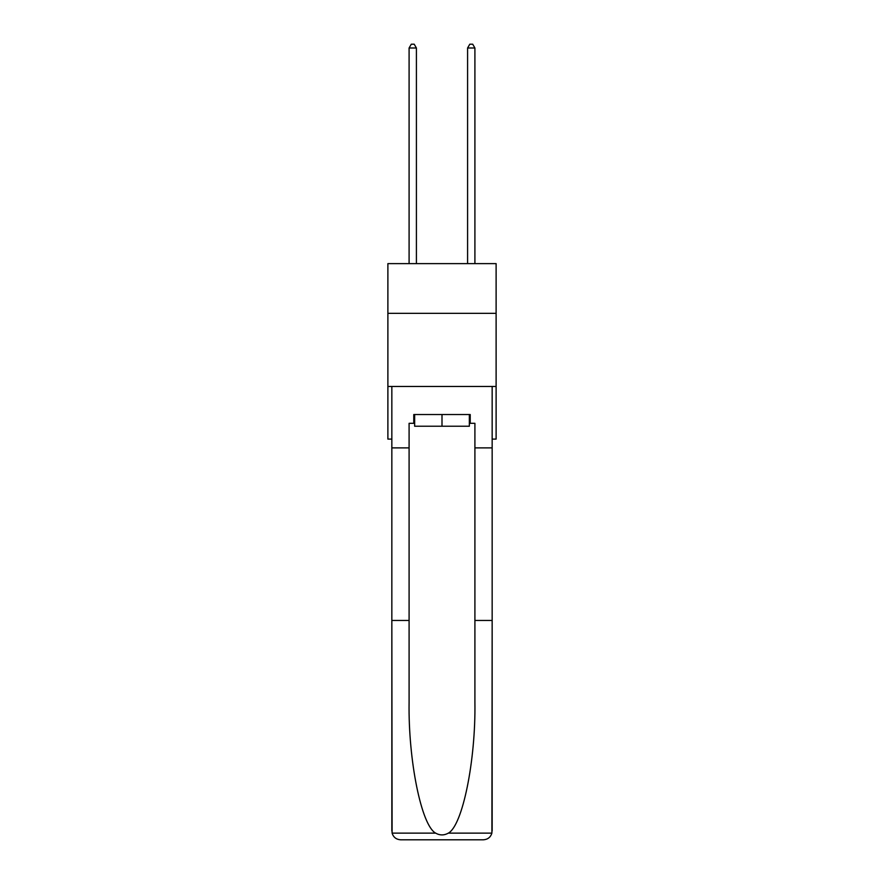 <?xml version="1.0" encoding="UTF-8"?>
<svg xmlns="http://www.w3.org/2000/svg" width="884" height="884" viewBox="0 0 884 884"><rect width="100%" height="100%" fill="white"/><g stroke="black" fill="none" stroke-linecap="round" stroke-linejoin="round"><path stroke-width="1.33" d="M496.112 313.334L496.112 263.62L387.888 263.62L387.888 313.334L496.112 313.334L496.112 439.105L492.156 439.105M496.112 386.463L387.888 386.463L387.888 313.334M387.888 386.463L387.888 439.105L391.844 439.105M469.349 414.541L469.349 426.232L414.651 426.232L414.651 414.541M442 414.541L442 426.232M469.349 423.314L470.222 423.314L470.222 414.541L413.778 414.541L413.778 423.314L409.093 423.314L409.093 620.446L391.844 620.446L392.098 833.126C393.424 837.281 396.264 839.502 400.618 839.8L422.839 839.8M400.618 839.8L483.382 839.8L400.618 839.8M461.161 839.8L483.382 839.8C487.736 839.502 490.576 837.281 491.902 833.126L492.156 620.446L492.156 831.026M409.093 620.446L409.093 702.261C408.187 760.373 421.392 825.49 435.635 833.126C439.867 835.49 444.122 835.49 448.365 833.126C462.608 825.49 475.813 760.373 474.907 702.261L474.907 423.314L470.222 423.314M391.844 831.026L391.844 386.463L492.156 386.463L492.156 447.879L474.907 447.879M409.093 447.879L391.844 447.879M492.156 447.879L492.156 620.446L474.907 620.446M413.778 423.314L414.651 423.314M416.408 263.62L416.408 48.001L409.093 48.001L409.093 263.62M409.093 48.001L411.292 44.2L414.209 44.2L416.408 48.001M474.907 263.62L474.907 48.001L467.592 48.001L467.592 263.62M467.592 48.001L469.791 44.2L472.708 44.2L474.907 48.001M392.098 833.126L435.635 833.126M448.365 833.126L491.902 833.126"/></g></svg>
